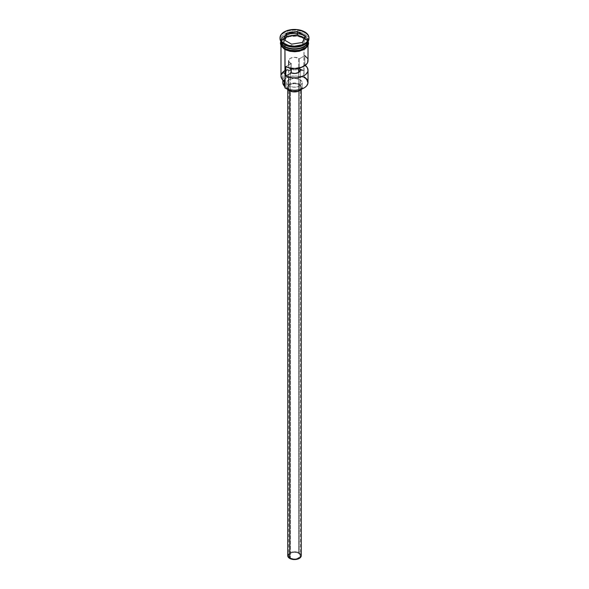 <?xml version="1.0" encoding="UTF-8"?>
<svg xmlns="http://www.w3.org/2000/svg" width="589" height="589" viewBox="0 0 589 589"><rect width="100%" height="100%" fill="white"/><g stroke="black" fill="none" stroke-linecap="round" stroke-linejoin="round"><path stroke-width="0.44" stroke-dasharray="2.94 2.21" d="M303.917 88.019A13.127 7.576 0 0 0 303.784 77.38L304.057 38.285A13.518 7.804 180 0 1 307.789 42.379M284.914 86.966L285.01 87.975A13.127 7.576 0 0 0 285.216 88.1A13.127 7.576 180 0 1 285.01 87.975A5.794 3.343 0 0 0 285.039 87.658A5.794 3.343 0 0 0 284.943 87.054M290.406 63.03A5.794 3.343 180 0 1 288.706 60.667A5.794 3.343 180 0 1 292.284 57.575A5.794 3.343 180 0 1 298.594 58.304L298.594 68.103L298.594 58.304L294.5 57.324L290.406 58.304L289.147 59.386L288.706 60.667L289.147 61.948L290.406 63.03A5.794 3.343 0 0 0 291.305 63.457L285.798 66.638L291.305 63.457L291.305 68.25L291.305 63.457A5.794 3.343 180 0 1 290.406 63.03L290.406 558.011L290.406 63.03M298.594 553.285A5.794 3.343 0 0 0 292.284 552.563A5.794 3.343 0 0 0 288.706 555.648A5.794 3.343 0 0 0 290.406 558.011L293.374 558.932L296.716 558.74L299.853 556.929L300.184 555L298.594 553.285L296.716 552.563L294.5 552.305L291.283 552.865L289.147 554.367L288.706 555.648L289.147 556.929L290.406 558.011A5.794 3.343 0 0 0 296.716 558.74A5.794 3.343 0 0 0 300.294 555.648A5.794 3.343 0 0 0 298.594 553.285L298.594 72.491L298.594 553.285M289.722 90.227L289.722 90.971L289.722 90.227L293.182 91.295L297.084 91.067L300.118 89.631L301.259 87.466A6.759 3.902 180 0 1 297.084 91.067A6.759 3.902 180 0 1 289.722 90.227A6.759 3.902 180 0 1 287.741 87.466L288.257 88.961L289.722 90.227M299.278 84.706A6.759 3.902 180 0 1 301.259 87.466L300.743 85.972L299.278 84.706L294.5 83.564L289.722 84.706L288.257 85.972L287.741 87.466A6.759 3.902 180 0 1 291.916 83.859A6.759 3.902 180 0 1 299.278 84.706L299.278 552.887L299.278 84.706M301.259 555.648A6.759 3.902 0 0 0 299.278 552.887A6.759 3.902 0 0 0 291.916 552.048A6.759 3.902 0 0 0 287.741 555.648M289.037 85.891L289.037 89.631L289.037 85.891L292.991 87.113L297.452 86.855L300.92 85.214L302.223 82.74A7.723 4.462 180 0 1 297.452 86.855A7.723 4.462 180 0 1 289.037 85.891A7.723 4.462 180 0 1 286.777 82.74L287.366 84.441L289.037 85.891M299.963 79.581A7.723 4.462 180 0 1 302.223 82.74L301.634 81.032L299.963 79.581L294.5 78.278L289.037 79.581L287.366 81.032L286.777 82.74A7.723 4.462 180 0 1 291.548 78.617A7.723 4.462 180 0 1 299.963 79.581L299.963 84.315L299.963 79.581M301.701 89.072A7.723 4.462 0 0 0 302.223 87.466A7.723 4.462 0 0 0 299.963 84.315A7.723 4.462 0 0 0 291.548 83.343A7.723 4.462 0 0 0 286.777 87.466A7.723 4.462 0 0 0 287.299 89.072M285.083 46.56A13.319 7.694 180 0 1 281.299 40.089A13.319 7.694 180 0 1 290.244 33.831A13.319 7.694 180 0 1 303.917 35.679A13.319 7.694 180 0 1 307.819 41.12A13.319 7.694 180 0 1 303.99 46.516M307.959 41.686A13.518 7.804 0 0 0 308.018 40.965A13.518 7.804 0 0 0 304.057 35.443A13.518 7.804 0 0 0 284.943 35.443A13.518 7.804 0 0 0 284.943 46.479M307.046 43.858A13.319 7.694 0 0 0 307.819 41.282A13.319 7.694 0 0 0 303.917 35.841A13.319 7.694 0 0 0 290.244 33.993A13.319 7.694 0 0 0 281.299 40.243A13.319 7.694 0 0 0 285.083 46.715M284.943 46.951A13.518 7.804 180 0 1 284.943 35.922A13.518 7.804 180 0 1 304.057 35.922A13.518 7.804 180 0 1 308.018 41.436A13.518 7.804 180 0 1 308.01 41.605L308.018 41.436M304.057 44.904A13.518 7.804 0 0 0 304.057 33.867L304.741 32.689A14.482 8.356 180 0 1 308.967 38.204A14.482 8.356 0 0 0 304.741 32.689L304.741 31.902L304.741 32.689A14.482 8.356 0 0 0 288.956 30.871A14.482 8.356 0 0 0 280.018 38.602M308.018 82.423A13.518 7.804 0 0 0 304.057 76.901L304.057 70.599A13.518 7.804 0 0 0 299.934 68.972A13.518 7.804 0 0 0 280.982 76.114M307.856 42.614A13.518 7.804 180 0 1 307.995 43.409A13.518 7.804 180 0 1 308.018 43.8L306.987 46.789L304.057 49.314L299.668 51.007L294.5 51.604L289.332 51.007L284.943 49.557L282.013 46.789L281.005 43.409A13.518 7.804 180 0 1 289.648 36.518A13.518 7.804 180 0 1 304.057 38.285L306.987 40.818L308.018 43.8A13.518 7.804 180 0 1 299.668 51.007A13.518 7.804 180 0 1 284.943 49.314A13.518 7.804 180 0 1 280.982 43.8L282.013 40.818L283.265 39.463L289.332 36.592L297.136 36.15L304.057 38.285L304.057 70.599L301.833 70.894L294.78 69.686L287.682 70.96L285.017 72.491L282.934 75.502L283.022 77.674L285.01 81.672L282.286 79.213L281.373 76.349L282.396 73.492L287.174 70.143L294.353 68.854L299.322 69.384L303.571 70.952A5.794 3.343 180 0 1 300.199 70.54L300.199 76.85A5.794 3.343 0 0 0 303.571 77.255L304.057 76.901L303.784 77.38L306.626 79.839L307.627 82.74L306.626 85.641L303.784 88.1M304.837 55.646L304.837 65.099A13.518 7.804 180 0 1 305.249 65.394L304.837 65.099L300.324 67.706L304.837 65.099L304.837 55.646L299.33 58.826L304.837 55.646A13.518 7.804 0 0 1 308.018 60.667M307.944 42.224A13.518 7.804 0 0 1 308.018 43.012L306.987 40.023L304.057 37.497L304.057 35.922L304.057 37.497A13.518 7.804 0 0 0 289.332 35.804A13.518 7.804 0 0 0 280.982 43.012L282.013 40.023L283.265 38.675L289.332 35.804L297.136 35.362L304.057 37.497A13.518 7.804 0 0 1 307.9 41.988M307.701 42.312A13.319 7.694 0 0 0 303.917 35.841L303.917 35.841A13.319 7.694 0 0 0 289.405 34.169A13.319 7.694 0 0 0 281.181 41.282A13.319 7.694 0 0 0 281.954 43.858M280.033 38.204A14.482 8.356 180 0 1 289.273 30.805A14.482 8.356 180 0 1 304.741 32.689L304.057 33.867A13.518 7.804 0 0 0 284.943 33.867A13.518 7.804 0 0 0 284.943 44.904A13.518 7.804 180 0 1 280.982 39.389A13.518 7.804 180 0 1 289.332 32.174A13.518 7.804 180 0 1 304.057 33.867L304.057 35.443L304.057 33.867A13.518 7.804 180 0 1 308.018 39.389A13.518 7.804 180 0 1 304.388 44.705M284.877 49.358A13.613 7.856 0 0 0 304.123 49.358A13.613 7.856 0 0 0 304.123 38.241A13.613 7.856 0 0 0 284.877 38.241A13.613 7.856 0 0 0 284.877 49.358L281.925 46.811M299.33 67.956L299.33 58.826A5.794 3.343 0 0 0 298.594 58.304A5.794 3.343 180 0 1 299.33 58.826L299.33 67.956M284.877 48.57A13.613 7.856 180 0 1 284.877 37.453A13.613 7.856 180 0 1 304.123 37.453L307.075 40.008L308.018 42.077M304.057 35.443A13.518 7.804 0 0 0 289.332 33.757A13.518 7.804 0 0 0 280.982 40.965A13.518 7.804 0 0 0 281.041 41.686M285.01 46.516A13.319 7.694 180 0 1 281.181 41.12A13.319 7.694 180 0 1 289.405 34.015A13.319 7.694 180 0 1 303.917 35.679A13.319 7.694 180 0 1 307.701 42.15M280.982 41.436L280.982 41.598A13.518 7.804 180 0 1 280.982 41.436A13.518 7.804 180 0 1 289.332 34.228A13.518 7.804 180 0 1 304.057 35.922M280.982 42.077L283.184 38.646L289.295 35.752L297.158 35.303L304.123 37.453M286.939 50.337L289.295 51.059M299.705 51.059L302.061 50.337M305.816 48.165L307.075 46.811M308.113 43.8L307.075 40.796L304.123 38.241L299.705 36.54L294.5 35.944L289.295 36.54L284.877 38.241L281.925 40.796L280.887 43.8M307.995 43.409L308.018 45.787M280.982 45.787L280.982 43.8A13.518 7.804 180 0 1 281.005 43.409M284.943 70.599A13.518 7.804 180 0 1 299.934 68.972A13.518 7.804 180 0 1 304.057 70.599L303.571 70.952A13.127 7.576 0 0 0 300.221 69.612A13.127 7.576 0 0 0 283.891 71.968A13.127 7.576 0 0 0 285.01 81.672L285.01 81.672A5.794 3.343 180 0 0 285.039 81.348A5.794 3.343 180 0 0 284.303 79.721A11.677 6.744 180 0 1 282.823 76.43A11.677 6.744 180 0 1 300.199 70.54L300.199 76.85A11.677 6.744 0 0 0 282.823 82.74M284.303 81.238L284.303 79.721L284.303 81.238M283.338 80.745L286.239 77.969L291.047 76.29L296.657 76.106L303.571 77.255A13.127 7.576 180 0 1 303.784 77.38A13.127 7.576 0 0 0 303.571 77.255L304.057 76.901M307.878 59.555L307.296 58.149M287.366 89.175L286.924 86.598L288.08 84.985L290.208 83.756L294.5 83.005L298.792 83.756L300.92 84.985L302.076 86.598L301.634 89.175M288.257 554.153L290.745 552.408L294.5 551.746L298.255 552.408L300.743 554.153M291.614 47.179L302.385 45.515L302.385 42.518L291.614 44.182L291.614 47.179L291.614 44.182L283.736 39.632L283.736 42.629L291.614 47.179L302.385 45.515L305.264 39.294L304.167 38.66L305.264 39.294L305.264 36.304L305.264 39.294L302.385 45.515L302.385 42.518L291.614 44.182L283.515 39.507L283.736 42.629L291.614 47.179M284.833 40.266L283.736 42.629L284.833 40.266M288.706 64.959L288.706 77.174M288.706 85.685L288.706 555.648M301.259 87.466L301.259 89.624M302.223 82.74L302.223 87.466M285.039 46.472C282.506 44.948 281.218 43.166 281.181 41.12L281.181 41.282C280.467 34.861 296.319 30.974 303.961 35.929C306.494 37.446 307.782 39.235 307.819 41.282L307.819 41.12C308.533 47.532 292.681 51.427 285.039 46.472M308.018 39.389L308.018 40.965M280.828 41.355L282.219 39.294L287.881 36.032L294.633 35.068L300.869 35.958L304.366 37.431L308.172 41.355M280.982 39.389L280.982 40.965M285.039 87.658L285.039 81.348M282.823 80.038L282.823 76.43M286.777 82.74L286.777 87.466M287.741 87.466L287.741 89.624M300.294 70.128L300.294 555.648"/><path stroke-width="0.88" d="M304.057 76.901A13.518 7.804 180 0 1 304.057 87.938A13.518 7.804 180 0 1 284.943 87.938L285.216 88.1A13.127 7.576 0 0 0 303.784 88.1A13.127 7.576 0 0 0 303.917 88.019M304.057 87.938L299.521 89.742L294.5 90.316L289.479 89.742L284.943 87.938A13.518 7.804 0 0 0 299.668 89.631A13.518 7.804 0 0 0 308.018 82.423L308.018 70.128A13.518 7.804 180 0 1 300.206 77.196A13.518 7.804 180 0 1 285.798 76.099L285.798 66.638A13.518 7.804 0 0 0 300.206 67.742A13.518 7.804 0 0 0 308.018 60.667L308.018 45.787M298.594 68.103L298.594 72.491L300.265 70.459L299.33 67.956L300.324 67.706L299.33 68.28A5.794 3.343 180 0 1 300.294 70.128A5.794 3.343 180 0 1 297.246 73.073A5.794 3.343 180 0 1 291.305 72.918L295.082 73.456L298.594 72.491L298.594 68.103M289.722 90.971L289.722 558.409A6.759 3.902 0 0 0 297.084 559.255A6.759 3.902 0 0 0 301.259 555.648L300.118 557.82L297.084 559.255L293.182 559.476L289.722 558.409L289.722 90.971M289.037 89.631L289.037 90.618A7.723 4.462 0 0 0 301.701 89.072L298.792 91.17L294.5 91.921L290.208 91.17L289.037 90.618L289.037 89.631M281.954 43.858A13.319 7.694 0 0 0 285.083 46.715L285.083 46.56A13.319 7.694 180 0 0 303.99 46.516A13.319 7.694 180 0 1 285.083 46.56L284.943 48.526A13.518 7.804 0 0 0 299.668 50.22A13.518 7.804 0 0 0 308.018 43.012L306.987 46.001L305.735 47.348L302.01 49.498L297.136 50.661L289.332 50.22L284.943 48.526L284.943 46.951A13.518 7.804 180 0 1 280.99 41.605M280.018 37.806L280.018 38.602A14.482 8.356 0 0 0 284.259 44.506L284.259 43.719A14.482 8.356 180 0 1 280.018 37.806A14.482 8.356 180 0 1 288.956 30.083A14.482 8.356 180 0 1 304.741 31.902L297.327 29.612L288.956 30.083L284.259 31.902L281.122 34.611L280.018 37.806L280.298 39.441L281.122 41.009L284.259 43.719L288.956 45.53L294.5 46.17L302.547 44.764L304.741 43.719L307.878 41.009L308.982 37.806L307.878 34.611L304.741 31.902A14.482 8.356 180 0 1 308.982 37.806A14.482 8.356 180 0 1 300.044 45.53A14.482 8.356 180 0 1 284.259 43.719L284.259 44.506L284.943 44.904A13.518 7.804 0 0 0 304.057 44.904L304.741 44.506A14.482 8.356 180 0 1 284.259 44.506A14.482 8.356 0 0 0 300.044 46.325A14.482 8.356 0 0 0 308.982 38.602A14.482 8.356 0 0 0 308.967 38.204A14.482 8.356 180 0 1 304.741 44.506M280.982 45.787L280.982 76.114A13.518 7.804 0 0 0 284.943 81.635L284.943 49.557L285.216 88.1M305.249 65.394A13.518 7.804 180 0 1 308.018 70.128M308.01 41.605A13.518 7.804 180 0 1 299.536 48.673A13.518 7.804 180 0 1 284.943 46.951L285.083 46.715A13.319 7.694 0 0 0 307.046 43.858M304.388 44.705A13.518 7.804 180 0 1 284.943 44.904L284.943 46.479A13.518 7.804 0 0 0 299.087 48.305A13.518 7.804 0 0 0 307.959 41.686A13.518 7.804 0 0 1 299.087 48.305A13.518 7.804 0 0 1 284.943 46.479L284.943 44.904L284.259 44.506A14.482 8.356 180 0 1 280.033 38.204M307.819 41.392A13.613 7.856 180 0 1 300.979 49.925A13.613 7.856 180 0 1 284.877 48.57L284.634 49.38L284.877 48.57L281.925 46.016L280.887 43.012L281.152 41.48M297.445 31.467L305.485 36.113L302.54 42.452L291.555 44.153L283.515 39.507L286.46 33.168L297.445 31.467L286.46 33.168L283.515 39.507L291.555 44.153L302.54 42.452L305.485 36.113L297.445 31.467L297.386 34.744L286.615 36.415L284.833 40.266L286.615 36.415L286.615 33.418L286.615 36.415L297.386 34.744L297.386 31.754L305.264 36.304L302.4 42.474L305.485 36.113L297.445 31.467M281.041 41.686A13.518 7.804 0 0 0 284.943 46.479M280.982 43.012A13.518 7.804 0 0 0 284.943 48.526L282.013 46.001L281.248 44.536L280.982 41.436M307.848 41.48L307.848 44.543L305.816 47.378L299.705 50.271L291.842 50.72L284.877 48.57M284.877 49.358L286.939 50.337M289.295 51.059L294.5 51.655L299.705 51.059M302.061 50.337L305.816 48.165M307.075 46.811L308.113 43.8M280.887 43.8L281.925 46.811M284.943 44.904L284.259 44.506M284.943 87.054A5.794 3.343 0 0 0 284.303 86.023L284.303 81.238L284.303 86.023L282.823 82.894L283.427 80.59M284.943 70.599A13.518 7.804 180 0 0 284.943 81.635L284.943 87.938M282.823 80.038L282.823 82.74A11.677 6.744 0 0 0 284.303 86.023L285.032 87.466M285.083 46.715A13.319 7.694 0 0 0 304.447 46.391M307.046 38.543A13.518 7.804 180 0 1 301.936 47.952A13.518 7.804 180 0 1 284.943 46.951M304.837 65.099L307.296 67.61L308.003 70.459L307.664 71.895L305.654 74.531L304.057 75.642L297.563 77.726L292.578 77.851L285.798 76.099L285.798 66.638L290.141 68.052L295.082 68.464L302.128 67.109L306.869 63.811L307.664 62.434L307.878 59.555M307.296 58.149L304.837 55.646M285.798 76.099L291.305 72.918L285.798 76.099M291.305 68.25L291.305 72.918L291.305 68.25M287.299 89.072A7.723 4.462 0 0 0 289.037 90.618L287.299 89.072M287.741 89.624L287.741 555.648A6.759 3.902 0 0 0 289.722 558.409L287.874 556.406L288.257 554.153M300.743 554.153L301.259 555.648L301.259 89.624M283.736 39.632L286.615 33.418L297.386 31.754L286.46 33.168L283.736 39.632M304.167 38.66L297.386 34.744L304.167 38.66M288.706 60.667L288.706 64.959M288.706 77.174L288.706 85.685M308.018 41.436L308.018 43.012M308.982 37.806L308.982 38.602M308.172 41.355L308.592 43.542L307.929 45.957L304.719 49.167L299.234 51.265L294.772 51.744L289.965 51.309L284.634 49.38L281.034 45.883L280.408 43.321L280.828 41.355"/></g></svg>
